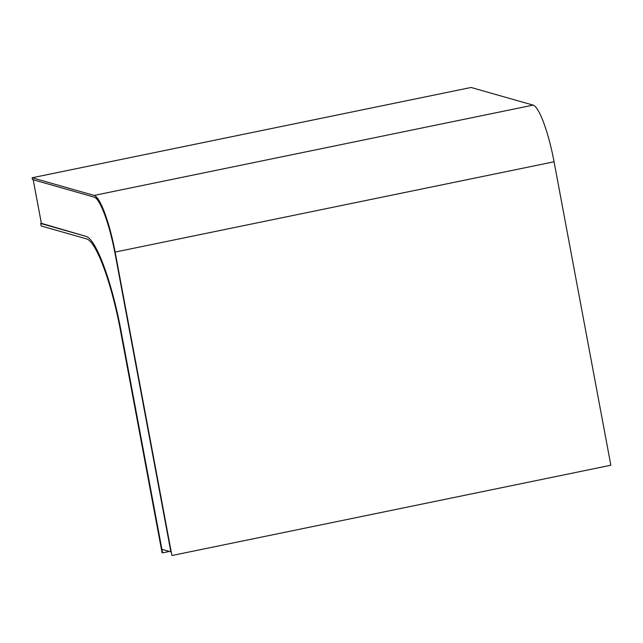 <?xml version="1.0" encoding="UTF-8"?>
<svg xmlns="http://www.w3.org/2000/svg" width="643" height="643" viewBox="0 0 643 643"><rect width="100%" height="100%" fill="white"/><g stroke="black" fill="none" stroke-linecap="round" stroke-linejoin="round"><path stroke-width="0.96" d="M161.907 549.299L170.877 551.855L115.089 253.768A54.719 10.135 -101.6 0 0 94.127 197.104L33.211 179.759L41.433 223.668L86.074 236.383A91.202 16.895 78.4 0 1 121.021 330.824L161.907 549.299M32.15 177.765L32.488 179.55L94.489 197.208A52.895 9.798 78.4 0 1 114.759 251.984L171.914 555.528L610.85 465.235L554.065 161.787A54.719 10.135 78.4 0 0 533.095 105.122L471.086 87.472L32.15 177.765L94.159 195.424A54.719 10.135 78.4 0 1 115.121 252.08L171.914 555.528M169.463 551.453L162.575 552.867L121.021 330.824A91.202 16.895 -101.6 0 0 86.074 236.383L41.369 223.322M162.575 552.867L162.06 552.723L120.506 330.671A88.654 16.421 -101.6 0 0 86.548 238.883L41.168 225.958L40.702 223.459M115.121 252.08L554.065 161.787M94.159 195.424L533.095 105.122"/></g></svg>
